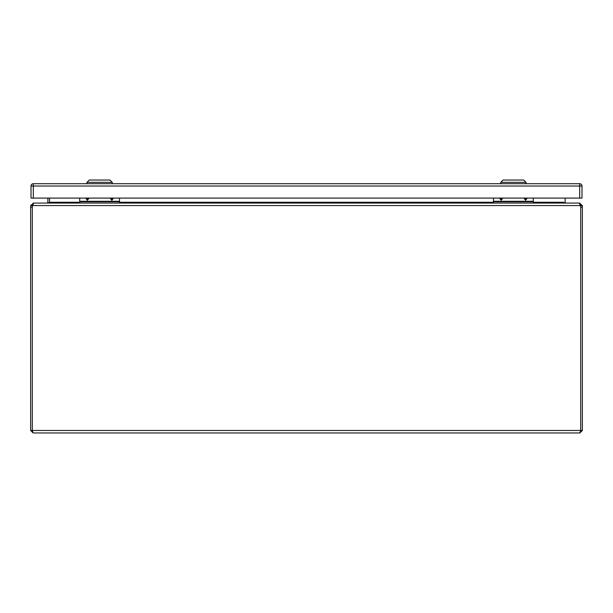 <?xml version="1.0" encoding="UTF-8"?>
<svg xmlns="http://www.w3.org/2000/svg" width="613" height="613" viewBox="0 0 613 613"><rect width="100%" height="100%" fill="white"/><g stroke="black" fill="none" stroke-linecap="round" stroke-linejoin="round"><path stroke-width="0.92" d="M112.256 182.345L86.969 182.345L89.268 180.046L109.957 180.046L112.256 182.345L112.256 183.724M526.031 182.345L500.744 182.345L503.043 180.046L523.732 180.046L526.031 182.345L526.031 183.724M525.808 198.091A0.506 0.506 0 0 1 525.602 199.056A0.506 0.506 0 0 1 525.387 198.091M527.295 198.091L525.602 200.305L523.908 198.091M501.388 198.091A0.506 0.506 0 0 1 501.173 199.056A0.506 0.506 0 0 1 500.967 198.091M502.867 198.091L501.173 200.305L499.48 198.091M493.48 198.091L493.48 201.286L533.295 201.286L533.295 198.091M533.295 201.286L533.295 203.079M493.48 203.079L493.48 201.286M493.48 201.769L533.295 201.769M580.396 205.148L580.465 205.562A5.747 5.747 0 0 1 580.695 207.156L580.695 430.472L32.305 430.472L32.305 207.156L32.305 430.472L33.133 432.954L579.867 432.954L580.641 430.709M582.35 430.472L582.35 205.562L580.695 205.562L580.695 430.472L582.35 430.472L579.867 432.954M33.133 432.954L30.65 430.472L30.65 207.156L32.305 207.156A5.747 5.747 0 0 1 32.535 205.562L32.619 205.064M32.305 207.156L32.305 205.562L30.65 205.562L30.65 207.156M32.305 430.472L30.65 430.472M579.867 203.432L582.35 205.562M580.465 205.562L579.354 203.079L33.646 203.079L32.535 205.562L580.465 205.562M30.65 205.562L33.133 203.432M579.867 204.734L580.695 205.562M579.867 203.079L566.213 203.079M32.305 205.562L33.133 204.734M46.787 203.079L33.133 203.079M49.53 202.528A2.483 2.483 0 0 0 49.546 202.252L49.553 198.091L49.553 202.512L47.592 203.079M563.47 202.528L563.447 202.252A2.483 2.483 0 0 0 563.47 202.528L565.408 203.079M565.937 203.079L565.155 202.512A0.828 0.828 0 0 1 565.109 202.252L565.109 198.091M47.063 203.079L47.845 202.512A0.828 0.828 0 0 0 47.891 202.252L47.891 198.091M564.182 202.842L565.155 202.512M47.845 202.512L48.818 202.842M112.033 198.091A0.506 0.506 0 0 1 111.827 199.056A0.506 0.506 0 0 1 111.612 198.091M113.52 198.091L111.827 200.305L110.133 198.091M87.613 198.091A0.506 0.506 0 0 1 87.398 199.056A0.506 0.506 0 0 1 87.192 198.091M89.092 198.091L87.398 200.305L85.705 198.091M79.705 198.091L79.705 201.286L119.52 201.286L119.52 198.091M119.52 201.286L119.52 203.079M79.705 203.079L79.705 201.286M79.705 201.769L119.52 201.769M33.309 198.091L579.691 198.091L579.691 186.023L33.309 186.023L33.309 198.091L31.01 198.091L31.01 186.023L31.01 198.091M31.01 186.023A2.299 2.299 0 0 1 33.309 183.724A2.299 2.299 0 0 0 31.01 186.023L33.309 186.023L33.309 183.724L579.691 183.724L579.691 186.023L581.99 186.023L581.99 198.091L579.691 198.091M581.99 186.023A2.299 2.299 0 0 0 579.691 183.724A2.299 2.299 0 0 1 581.99 186.023M582.35 207.156L580.695 207.156M49.553 202.252L79.705 202.252M119.52 202.252L493.48 202.252M533.295 202.252L563.447 202.252M86.969 183.724L86.969 182.345M500.744 183.724L500.744 182.345"/></g></svg>
